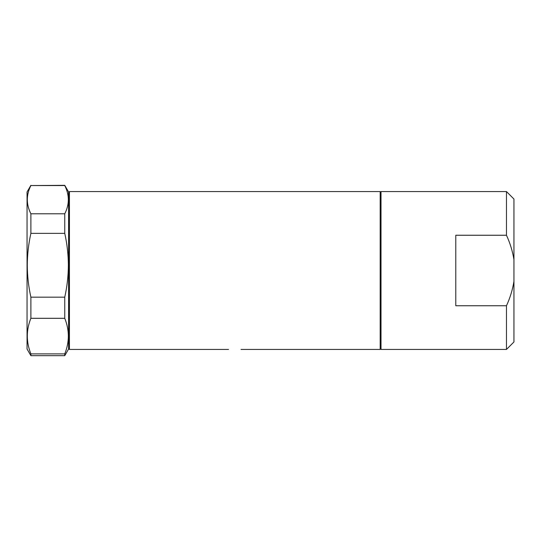 <?xml version="1.0" encoding="UTF-8"?>
<svg xmlns="http://www.w3.org/2000/svg" width="541" height="541" viewBox="0 0 541 541"><rect width="100%" height="100%" fill="white"/><g stroke="black" fill="none" stroke-linecap="round" stroke-linejoin="round"><path stroke-width="0.81" d="M241.002 349.432L380.174 349.432L380.174 191.568L69.424 191.568L69.424 349.432L68.592 348.6M30.884 233.36L64.758 233.36C67.111 243.937 68.308 254.574 68.355 265.266C68.308 275.998 67.104 286.635 64.758 297.171L64.758 318.304C69.519 330.226 69.519 342.088 64.758 353.882L64.758 355.667L68.592 349.019L68.592 191.981L64.758 185.333L30.884 185.556C26.124 194.916 26.124 204.329 30.884 213.79L30.884 233.36C28.531 243.937 27.334 254.574 27.287 265.266C27.341 275.998 28.538 286.635 30.884 297.171L30.884 318.304C26.124 330.098 26.124 341.959 30.884 353.882L30.884 355.667L27.05 349.019L27.05 191.981L30.884 185.333M381.006 270.5L381.006 349.432L506.471 349.432L506.471 305.753L455.786 305.753L455.786 235.247L506.471 235.247L506.471 191.568L381.006 191.568L381.006 270.5M506.471 191.568L513.95 199.041L513.95 259.633C512.557 251.166 510.068 243.037 506.471 235.247M506.471 305.753C510.068 297.963 512.557 289.834 513.95 281.367L513.95 259.633M513.95 281.367L513.95 341.959L506.471 349.432M64.758 297.171L30.884 297.171M64.758 233.36L64.758 213.79L30.884 213.79M64.758 213.79C69.519 204.43 69.519 195.017 64.758 185.556L30.884 185.556M64.758 353.882L30.884 353.882M64.758 318.304L30.884 318.304M380.174 348.6L381.006 349.432M228.545 349.432L69.424 349.432M68.592 192.4L69.424 191.568M380.174 192.4L381.006 191.568M64.758 355.667L30.884 355.667"/></g></svg>
